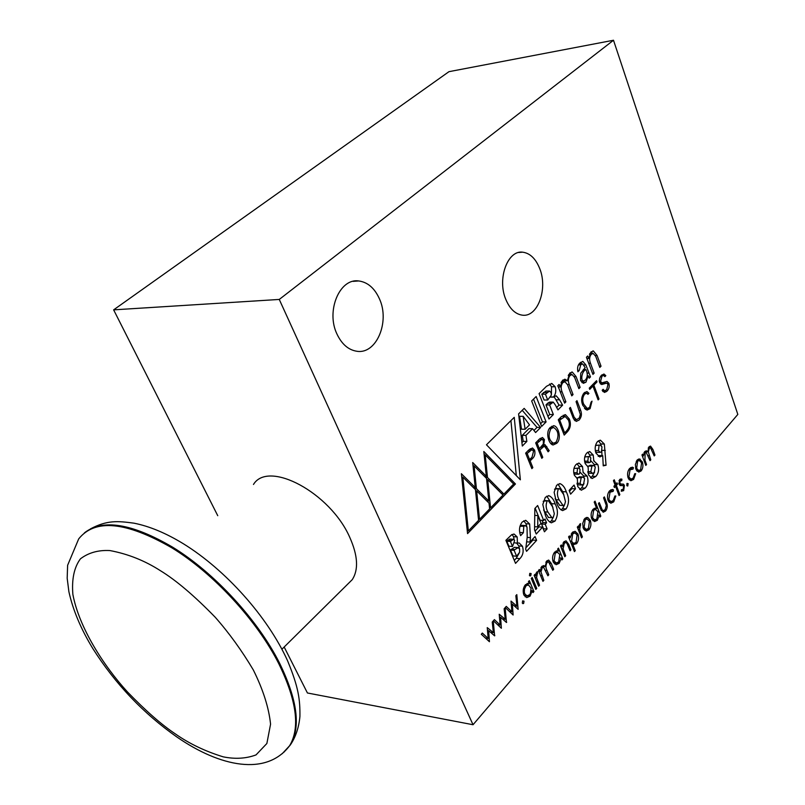 <?xml version="1.0" encoding="UTF-8"?>
<svg xmlns="http://www.w3.org/2000/svg" width="805" height="805" viewBox="0 0 805 805"><rect width="100%" height="100%" fill="white"/><g stroke="black" fill="none" stroke-linecap="round" stroke-linejoin="round"><path stroke-width="1.21" d="M379.457 298.866C390.113 321.799 376.458 354.431 357.007 351.282C348.485 350.024 341.793 344.248 336.923 333.964C325.814 310.982 339.67 277.997 358.718 280.955C367.694 282.173 374.607 288.14 379.457 298.866M539.732 268.618C548.054 288.955 537.66 317.462 522.415 315.178C515.321 314.181 509.756 308.858 505.721 299.198C497.077 278.812 507.643 249.983 522.616 252.176C530.022 253.152 535.728 258.636 539.732 268.618M347.307 584.531L352.228 579.67C358.698 569.729 357.893 555.661 349.813 537.468C330.372 492.68 268.327 459.766 253.474 484.459M613.501 40.25L279.265 299.44L473.038 724.731L737.823 414.424L613.501 40.25L448.959 71.675L113.636 309.855L217.753 515.693M517.172 536.955L517.414 543.113L519.175 542.983L522.435 546.223C523.904 551.184 523.049 555.329 519.879 558.64L515.542 563.369L505.892 540.316L511.739 534.651L514.184 534.107L517.172 536.955L513.53 536.663L512.03 534.5M555.158 503.88C558.217 509.927 558.157 515.673 554.977 521.107L551.375 522.827C548.648 521.68 546.605 519.034 545.257 514.888L542.801 504.463L545.327 497.309L548.919 495.689C551.727 496.916 553.81 499.643 555.158 503.88L551.536 503.658L553.045 508.036M569.135 490.406L574.056 485.073L575.525 488.816L570.604 494.159L569.135 490.406M577.356 478.643L574.367 475.252C573.039 471.026 573.583 467.453 576.018 464.525L579.137 463.106L582.528 466.568L583.092 472.444L587.237 476.158C588.666 480.947 587.982 484.932 585.165 488.102L581.28 490.225L577.718 486.502L577.356 478.643M595.931 453.054C594.553 448.586 595.076 444.763 597.491 441.573L600.48 440.244L604.344 444.048L606.064 465.26L603.237 465.843L602.724 455.66L599.755 456.968L595.931 453.054M529.811 573.351L531.129 573.573L530.767 575.666L530.032 575.978L529.459 575.444L529.811 573.351M531.28 578.473L532.186 577.467L536.724 588.395L535.828 589.401L531.28 578.473M536.623 577.638L539.531 585.225L538.636 586.231L534.117 575.313L535.013 574.307L535.677 575.917L536.714 572.124L537.649 571.631L536.623 577.638L535.013 577.477M542.178 567.988L540.96 571.872L543.848 580.355L542.962 581.351L538.465 570.453L539.36 569.457L540.145 571.359L541.785 566.468L543.788 565.563L545.166 566.539L546.726 560.954L548.678 560.079L551.264 563.419L553.659 569.296L552.783 570.282L548.557 561.799L547.118 562.464C545.589 565.13 545.559 567.837 547.038 570.584L548.769 574.8L547.893 575.796L543.606 567.334L540.869 567.857M553.186 561.88C552.039 558.187 552.532 554.927 554.655 552.109L557.513 550.781L558.418 551.103L557.603 549.091L558.479 548.125L562.836 558.942L561.971 559.918L561.226 558.046L559.173 563.349L556.104 564.697L553.186 561.88M579.67 529.448L582.387 536.905L581.552 537.851L577.306 527.104L578.151 526.158L578.775 527.748L579.751 524.105L580.626 523.663L579.67 529.448L578.191 529.338M590.296 520.342C591.413 523.944 590.971 527.084 588.958 529.771L586.181 531.069L583.283 528.211L582.719 523.351L584.621 518.682L587.892 517.565L590.296 520.342L588.938 520.251M604.374 496.896L606.356 502.079C607.795 505.419 607.534 508.398 605.581 511.024L603.187 512.252L600.409 508.619L598.447 503.517L599.262 502.602L602.251 509.897L603.307 510.601L605.088 509.706L606.316 505.48L603.569 497.802L604.374 496.896M615.825 495.991L613.712 501.857L610.824 503.236L608.057 500.499C606.97 496.705 607.483 493.475 609.606 490.798L612.444 489.44L613.541 489.953L613.128 491.382L610.039 492.177L608.822 499.472L610.955 501.616L613.229 500.539L614.889 496.021L615.825 495.991M615.553 486.28L614.416 487.548L613.923 486.25L615.06 484.972L613.44 480.686L614.245 479.8L615.855 484.087L616.992 482.819L617.485 484.117L616.348 485.385L619.85 494.662L619.055 495.558L615.553 486.28L613.963 486.2M621.671 485.636L620.021 485.445L619.105 484.137L619.699 479.539L621.219 479.005L621.913 479.206L621.712 480.716L620.182 480.837L619.88 483.201L620.826 484.026L623.503 484.157L624.408 485.455L623.674 490.617L621.299 491.251L621.46 489.692L623.151 489.37L623.644 486.391L622.778 485.556L620.263 485.566M627.065 483.382L628.232 483.765L627.407 486.039L626.783 485.405L627.065 483.382M635.658 473.672L633.605 479.408L630.879 480.726L628.131 477.979C627.075 474.226 627.578 471.046 629.631 468.45L632.338 467.152L633.444 467.685L633.042 469.084L630.053 469.808L628.876 476.983L630.989 479.136L633.143 478.11L634.753 473.692L635.658 473.672M642.36 461.939C643.386 465.441 642.974 468.45 641.122 470.945L638.707 472.102L635.88 469.204L635.366 464.505L637.127 460.088L639.512 458.981L642.36 461.939L641.172 461.889M532.568 428.693L525.947 435.384L526.862 441.432L522.314 446.04L518.591 413.891L524.166 408.377L540.648 427.445L535.607 432.557L532.568 428.693L528.925 428.632L522.304 435.294L525.947 435.384M531.662 400.96L536.15 396.523L546.092 421.921L541.664 426.409L531.662 400.96M555.41 405.066L553.256 402.108L549.614 404.925L553.357 414.555L548.98 419.002L539.078 393.625L546.484 386.309L551.908 383.512L555.138 386.762C556.346 390.737 555.802 394.148 553.518 396.966L556.215 395.819L559.576 399.793L562.625 405.146L557.946 409.906L555.41 405.066M559.415 389.62L557.785 385.776L559.133 384.438L560.26 386.984L562.433 380.423L565.13 379.286L567.394 380.765L569.628 373.248L572.264 372.031L576.048 376.549L580.133 387.386L578.875 388.664L574.649 377.475L572.073 374.567L570.031 375.492C568.129 378.008 567.867 381.037 569.246 384.569L573.049 394.581L571.771 395.869L567.505 384.639L564.909 381.731L562.836 382.667C560.914 385.213 560.652 388.262 562.041 391.804L565.885 401.836L564.607 403.144L559.415 389.62M580.737 373.228L585.185 367.674L582.599 363.86L580.707 364.836L579.258 370.431L577.91 371.779C577.094 367.885 577.799 364.927 580.013 362.914L582.921 361.475L585.879 364.937L590.478 376.901L589.2 378.199L588.203 375.704L585.99 382.164L583.353 383.331L580.496 380.363L580.737 373.228M595.72 356.343L593.184 353.435L591.252 354.311C589.401 356.766 589.149 359.744 590.488 363.246L594.16 373.158L592.933 374.406L586.412 357.249L587.7 355.971L588.777 358.487L590.86 352.107L593.365 350.94L597.079 355.458L601.033 366.195L599.806 367.432L595.72 356.343M483.825 451.504L515.452 483.976L467.554 533.614L461.396 473.732L475.242 487.508L472.696 462.533L486.321 476.308L483.825 451.504M520.362 479.81L486.472 444.783L514.244 417.332L520.362 479.81M531.904 459.092L530.143 460.893L532.84 467.625L531.864 468.641L525.635 453.124L528.392 450.317L532.477 447.983L534.601 450.136C535.486 453.919 534.59 456.898 531.904 459.092L530.193 459.031M546.464 448.989L544.361 446.05L539.853 449.985L542.761 457.331L541.795 458.327L535.667 442.881L539.199 439.268L542.469 437.497L544.432 439.6L543.687 445.074L544.975 444.642L549.201 450.649L548.094 451.796L546.464 448.989M556.668 443.344L553.105 444.984C548.477 444.28 545.186 431.52 550.419 427.354L553.941 425.754C558.579 426.449 561.85 439.138 556.668 443.344L554.041 443.273M564.204 435.082L558.278 419.777L561.105 416.889L565.472 414.696L569.397 419.053C571.258 424.185 570.463 428.562 567.012 432.174L564.204 435.082M579.147 420.019L576.239 421.407L573.261 418.228L569.467 408.336L570.403 407.39L574.166 417.252L576.551 419.737L579.308 417.956L580.314 414.404L576.058 401.604L576.974 400.669L580.717 410.52C582.025 414.052 581.502 417.211 579.147 420.019M584.138 392.91L586.946 391.542L588.938 393.353L587.962 394.349L586.604 393.202L584.611 394.168C582.448 397.308 582.166 400.679 583.746 404.271L587.288 408.497L589.602 407.421L591.051 402.158L592.017 401.152L590.075 408.678L586.976 410.117L582.77 405.287C580.918 400.638 581.381 396.513 584.138 392.91M593.849 385.162L598.99 398.998L598.115 399.904L592.943 386.088L589.713 389.389L589.24 388.131L596.535 380.685L596.998 381.942L593.849 385.162L592.138 385.172M601.878 376.509L600.57 381.49L601.969 382.838L607.01 381.439L608.872 383.301C609.707 386.631 608.962 389.348 606.658 391.461L604.444 392.427L602.18 390.264L603.136 389.288L604.595 390.858L606.688 389.711L607.976 384.398L606.668 383.11L601.677 384.538L599.685 382.657L599.312 380.916L599.705 378.068L601.315 375.361L603.971 374.023L605.823 375.683L604.877 376.66L603.74 375.512L600.429 376.519M645.137 452.963L644.946 460.168L646.546 464.555L645.791 465.411L641.957 454.956L642.722 454.101L643.396 455.922L644.805 451.525L646.365 450.81L647.693 451.857L649.041 446.795L650.531 446.101L652.915 449.442L654.958 455.077L654.213 455.922L650.47 447.701L649.373 448.234L648.327 451.917L650.772 459.806L650.017 460.651L646.234 452.44L643.93 452.923M591.695 518.692C590.608 515.069 591.071 511.91 593.084 509.233L595.65 508.076L596.666 508.468L594.201 502.068L595.026 501.153L600.802 516.136L599.987 517.062L599.272 515.22L597.34 520.312L594.583 521.549L591.695 518.692M576.601 543.697L572.939 544.733L575.283 550.63L574.438 551.596L568.572 536.855L569.427 535.909L570.222 537.901L572.154 532.588L575.092 531.29L577.98 534.077C579.117 537.71 578.654 540.92 576.601 543.697L573.965 543.486M563.067 548.809L565.663 555.752L564.808 556.728L560.461 545.911L561.327 544.945L562.111 546.907L563.923 541.775L566.036 540.829L568.722 544.331L570.916 549.835L570.071 550.791L566.962 543.385L565.835 542.49L564.305 543.274L563.067 548.809L561.568 548.678M523.834 594.804C522.626 591.071 523.139 587.731 525.363 584.792L528.432 583.384L529.288 583.675L528.432 581.643L529.338 580.636L533.896 591.574L533.001 592.591L532.216 590.699L530.082 596.163L526.752 597.592L523.834 594.804M522.636 600.872L524.015 601.164L523.693 603.368L522.958 603.68L522.314 603.076L522.636 600.872M518.138 609.345L512.372 604.132L513.117 615.01L505.258 607.513L506.265 606.386L511.92 611.79L511.004 601.094L516.941 606.145L515.844 595.7L516.81 594.623L518.138 609.345M506.476 622.486L500.619 617.294L501.364 628.252L493.385 620.766L494.401 619.629L500.147 625.022L499.221 614.245L505.258 619.276L504.141 608.761L505.127 607.664L506.476 622.486M494.622 635.859L488.665 630.677L489.43 641.716L481.299 634.249L482.346 633.082L488.192 638.466L487.246 627.618L493.374 632.629L492.247 622.034L493.244 620.917L494.622 635.859M588.133 467.001L585.195 463.61C583.887 459.414 584.43 455.861 586.815 452.984L589.854 451.595L593.225 455.067L593.778 460.903L597.853 464.626C599.262 469.396 598.588 473.33 595.821 476.459L592.027 478.532L588.485 474.799L588.133 467.001M566.287 491.845C569.306 497.872 569.246 503.578 566.116 508.931L562.615 510.612C559.898 509.474 557.885 506.828 556.557 502.672L554.142 492.318L556.627 485.244L560.119 483.664C562.896 484.882 564.959 487.609 566.287 491.845L562.675 491.654L563.903 495.125M544.442 531.793L542.55 527.144L536.241 534.017L534.55 529.871L534.842 508.519L537.649 505.52L543.687 520.463L545.015 519.014L546.545 522.797L545.216 524.246L547.098 528.895L544.442 531.793M525.685 549.272L527.215 537.177L527.034 527.215L525.403 525.574L523.783 526.289L523.371 532.699L520.624 535.657C518.722 530.515 519.265 525.957 522.234 521.982L525.876 520.392L529.64 523.995L530.445 537.639L529.982 542.087L535.053 536.563L536.613 540.356L526.551 551.345L525.685 549.272M284.175 647.019L307.43 692.984L473.038 724.731M279.265 299.44L113.636 309.855M522.435 546.223L518.802 545.911L516.599 543.043M517.414 543.113L514.848 542.902M514.154 539.722L513.53 536.663M519.879 558.64L516.236 558.298L514.304 560.401M518.802 545.911L519.517 548.819M519.255 552.955L516.236 558.298M554.977 521.107L551.355 520.855L549.795 522.143M553.508 516.87L551.355 520.855M546.796 496.122L551.536 503.658M571.57 487.77L571.912 488.635L575.525 488.816M571.912 488.635L569.467 491.281M585.165 488.102L581.562 487.921L579.741 489.521M587.237 476.158L583.635 475.997L584.138 477.697M584.007 483.604L581.562 487.921M580.304 472.384L583.635 475.997M583.092 472.444L583.655 472.495M582.528 466.568L578.916 466.427L579.459 468.45M577.014 463.65L578.916 466.427M598.447 440.758L600.761 443.958L604.344 444.048M602.724 455.66L599.131 455.539L598.206 456.344M606.064 465.26L603.197 465.149M601.788 451.364L601.999 455.64M600.761 443.958L601.234 445.598M529.499 575.535L530.767 575.666M531.129 573.573L529.74 573.432M535.345 588.244L536.724 588.395M538.163 585.074L539.531 585.225M537.096 573.663L535.969 573.552M537.639 573.341L536.09 573.19M535.677 575.917L534.309 575.776M542.49 580.214L543.848 580.355M548.769 574.8L547.43 574.669M542.288 566.267L542.419 567.213M547.118 562.464L545.85 562.343M553.659 569.296L552.331 569.165M546.655 561.045L546.998 561.649M545.166 566.539L542.017 566.237M540.145 571.359L538.787 571.218M556.255 550.912L558.418 551.103M559.173 563.349L555.561 563.017L554.524 563.913M561.226 558.046L560.28 557.966M562.836 558.942L561.538 558.831M556.134 550.972L556.658 552.28M581.14 536.804L582.387 536.905M580.113 525.605L579.037 525.534M580.616 525.323L579.137 525.212M578.775 527.748L577.527 527.657M588.958 529.771L585.356 529.499L584.571 530.233M585.366 517.987L586.181 519.014M587.892 517.565L586.422 517.474M602.221 510.531L605.581 511.024M606.356 502.079L605.179 502.008M602.251 509.897L600.912 509.817M613.712 501.857L610.13 501.646L609.264 502.451M608.822 499.472L607.725 499.412M610.039 492.177L608.681 492.107M613.541 489.953L610.804 489.812M619.85 494.662L618.703 494.602M616.348 485.385L614.758 485.314M617.485 484.117L615.895 484.036M615.855 484.087L614.708 484.026M623.674 490.617L621.38 490.497M624.408 485.455L620.907 485.465M623.503 484.157L619.931 483.996L620.846 485.284M620.464 483.916L619.005 483.845M619.88 483.201L618.844 483.151M620.182 480.837L619.005 480.786M621.913 479.206L620.222 479.126M626.954 485.737L627.96 485.787M628.232 483.765L626.854 483.704M633.605 479.408L630.043 479.247L629.319 479.941M628.876 476.983L627.82 476.942M630.053 469.808L628.715 469.758M633.444 467.685L630.667 467.574M641.122 470.945L637.117 471.247M637.53 459.685L638.204 460.53M640.136 459.162L638.446 459.112M526.862 441.432L523.22 441.331L522.304 435.294M533.957 430.464L537.015 427.385L540.648 427.445M537.015 427.385L522.214 410.309M521.922 442.649L523.22 441.331M546.092 421.921L542.459 421.87L533.524 399.119M540.618 423.732L542.459 421.87M549.614 404.925L545.981 404.905L547.621 403.255L549.624 402.087L553.025 402.108M556.627 407.531L559.002 405.126L562.625 405.146M559.002 405.126L555.953 399.783L559.576 399.793M555.953 399.783L554.051 396.684M550.469 397.107L553.578 397.107M550.57 396.966L553.518 396.966M551.415 394.319L551.516 386.782L549.563 384.005M547.933 416.326L549.724 414.515L553.357 414.555M549.724 414.515L545.981 404.905M564.104 401.836L565.885 401.836M571.288 394.581L573.049 394.581M564.889 381.731L564.788 380.795M578.393 387.396L580.133 387.386M571.51 374.567L570.141 372.796M562.967 379.96L563.772 380.795L567.394 380.765M558.318 386.994L560.26 386.984M558.308 386.964L560.189 386.953M581.894 382.627L583.333 380.896M587.258 376.056L588.193 376.046M588.203 375.704L587.268 375.714L588.163 375.744M588.686 376.911L590.478 376.901M587.036 373.148L588.928 373.128M584.007 364.967L585.879 364.937M581.804 363.87L580.727 362.28M577.638 370.451L579.258 370.431M599.363 366.215L601.033 366.195M591.242 351.755L592.53 353.445M586.946 358.527L588.777 358.487M586.936 358.497L588.707 358.456M592.47 373.178L594.16 373.158M513.52 483.875L515.452 483.976M501.938 493.988L503.92 494.099L487.488 477.486L485.214 454.855L484.157 454.815M484.328 476.218L486.321 476.308M473.179 487.397L475.242 487.508M516.317 475.634L510.923 420.623M528.734 460.842L530.143 460.893M532.84 467.625L531.431 467.564M530.767 449.582L530.213 448.707M539.853 449.985L538.465 449.945M547.269 450.599L549.201 450.649M542.912 446.01L542.5 445.366M542.731 445.044L543.687 445.074M542.761 445.004L543.677 445.034M540.638 439.138L540.185 438.343M541.383 457.28L542.761 457.331M552.995 427.455L551.767 426.268M551.646 444.38L553.045 443.253M564.446 416.437L563.238 415.199M574.76 420.663L575.756 419.727M579.439 410.51L580.717 410.52M572.878 417.242L574.166 417.252M587.087 393.353L588.938 393.353M585.265 393.202L584.732 392.367M585.497 409.483L586.624 408.487M597.773 398.988L598.99 398.998M595.287 381.952L596.998 381.942M591.232 386.098L592.943 386.088M605.199 383.12L604.575 382.063M604.233 375.704L605.823 375.683M602.13 375.533L601.768 374.939M600.51 384.005L606.306 383.12M602.955 391.582L603.619 390.858M645.459 464.515L646.546 464.555M650.772 459.806L649.685 459.766M644.775 451.766L644.835 452.4M649.373 448.234L648.216 448.194M654.958 455.077L653.891 455.046M647.693 451.857L644.614 451.766M643.396 455.922L642.299 455.892M594.231 508.317L596.666 508.468M592.993 520.765L593.919 519.869M597.34 520.312L593.748 520.07M599.272 515.22L598.377 515.16M600.802 516.136L599.604 516.065M594.281 508.317L594.734 509.495M574.015 550.519L575.283 550.63M572.939 544.733L571.671 544.633M571.6 544.472L573.683 543.456L571.58 541.322L572.677 533.916L574.941 532.9L577.135 535.033L576.058 542.399L573.673 543.456L571.117 543.254M577.98 534.077L576.551 533.967M573.905 532.819L573.059 531.773M570.222 537.901L568.944 537.8M564.365 555.641L565.663 555.752M564.305 543.274L562.987 543.164M570.916 549.835L569.638 549.724M563.973 541.715L564.355 542.369M562.111 546.907L560.813 546.796M527.245 583.464L529.288 583.675M526.379 595.821L525.172 596.817M530.082 596.163L527.708 595.891M532.216 590.699L531.23 590.588M533.896 591.574L532.518 591.423M527.074 583.524L527.647 584.903M522.385 603.217L523.693 603.368M524.015 601.164L522.546 600.993M512.372 604.132L511.256 604.002M516.941 606.145L514.244 605.823M511.92 611.79L509.424 611.488M500.619 617.294L499.472 617.153M506.677 622.275L506.154 622.205M505.258 619.276L502.451 618.924M500.147 625.022L497.55 624.68M488.665 630.677L487.498 630.516M494.823 635.638L494.28 635.558M493.374 632.629L490.456 632.237M488.192 638.466L485.485 638.093M595.821 476.459L592.228 476.298L590.498 477.828M597.853 464.626L594.261 464.495L594.724 466.025M594.623 472.072L592.228 476.298M591.021 460.883L594.261 464.495M593.778 460.903L594.291 460.953M593.225 455.067L589.622 454.956L590.135 456.848M587.741 452.169L589.622 454.956M566.116 508.931L562.494 508.71L561.035 509.937M564.607 504.785L562.494 508.71M557.996 484.117L562.675 491.654M542.55 527.144L538.927 526.873L535.043 531.089M547.098 528.895L543.254 528.855M545.216 524.246L541.584 523.985L543.466 528.623M546.545 522.797L542.912 522.546L541.584 523.985M542.027 520.342L542.912 522.546M543.687 520.463L540.054 520.211L535.174 508.166M536.613 540.356L532.97 540.054L525.876 547.792M532.628 539.209L532.97 540.054M529.982 542.087L526.631 541.805M529.64 523.995L525.997 523.733L526.842 526.792M523.743 520.785L525.997 523.733M523.371 532.699L519.728 532.417M523.783 526.289L519.939 526.269M525.152 525.564L521.761 525.313L520.141 526.027M512.533 546.514L508.891 546.192L506.788 541.171L509.827 539.038L513.469 539.34L514.626 540.487L512.533 546.514L510.43 541.473L513.469 539.34M516.599 556.235L512.946 555.903L510.491 550.026L514.506 547.299L518.148 547.611L519.617 549.05L519.607 552.24L516.599 556.235L514.133 550.348L514.798 549.634L511.155 549.312M548.507 517.454L543.596 509.978M543.194 501.394L544.784 500.559L548.145 500.76M573.935 468.47L578.543 468.067M575.072 474.125L573.844 473.471M576.954 478.462L579.359 476.812L582.629 476.952M578.423 484.841L577.094 484.248M596.817 452.289L595.489 451.615M595.559 445.356L599.977 445.044M521.489 429.196L519.547 416.286L523.2 416.326L529.509 424.879L525.132 429.266L521.489 429.196M541.805 394.178L545.438 394.178L549.604 391.039L551.053 392.629L551.365 395.084L547.702 400.015L544.069 400.005L541.805 394.178L545.971 391.049L549.322 391.039M584.772 456.888L589.28 456.516M585.849 462.553L584.712 462M587.72 466.809L590.035 465.25L593.295 465.371M589.169 473.219L587.902 472.696M559.717 505.309L555.138 498.607M554.524 489.259L556.014 488.514L559.374 488.685M506.788 541.171L510.43 541.473M510.491 550.026L514.133 550.348M514.798 549.634L518.148 547.611M543.415 501.123L548.406 500.77L552.532 506.717L554.323 513.771L553.347 517.072L551.888 517.685L547.933 512.071C545.911 508.549 545.619 504.977 547.038 501.344M544.301 511.829L547.933 512.071M573.935 468.5L578.755 468.067L580.083 469.476L579.58 473.783L578.443 474.276L577.024 472.807L577.527 468.641M573.713 472.666L577.024 472.807M577.577 477.617L581.18 477.778L582.961 476.973L584.631 478.603L583.595 484.127L581.733 485.002L580.103 483.392L581.18 477.778M576.974 483.242L580.103 483.392M595.539 445.447L600.228 445.054L601.979 446.866L601.446 451.826L600.158 452.39L598.477 450.619L595.277 450.528M598.477 450.619L599.061 445.537M553.8 553.307L557.603 552.361L559.807 554.534L558.67 561.991L556.285 563.027L554.071 560.914L555.209 553.427M552.834 560.803L554.071 560.914M583.746 519.909L587.227 519.084L589.471 521.278L588.435 528.462L586.271 529.448L584.118 527.285L585.134 520M582.951 527.195L584.118 527.285M636.262 461.346L639.412 460.571L641.605 462.805L640.639 469.667L638.757 470.543L636.654 468.349L637.6 461.386M635.608 468.309L636.654 468.349M519.477 416.356L523.2 416.326M525.132 429.266L523.129 416.396M547.702 400.015L545.438 394.178M583.323 369.606L585.889 369.565C587.851 373.419 587.72 376.921 585.507 380.041L583.665 380.896C580.566 381.812 581.331 371.477 585.889 369.565M475.574 490.778L476.641 490.839L489.027 503.145L489.611 508.911L479.539 519.336L478.472 519.255M479.539 519.336L476.641 490.839M461.738 477.063L462.825 477.113L475.453 489.661L478.583 520.322L468.359 530.908L467.262 530.827M468.359 530.908L462.825 477.113M485.496 477.395L487.488 477.486M485.214 454.855L513.65 484.016L503.92 494.099M486.653 479.579L487.709 479.629L502.994 495.055L490.557 507.925L487.709 479.629M489.5 507.864L490.557 507.925M486.753 500.891L488.816 501.012L476.419 488.685L474.366 488.575M473.028 465.853L474.105 465.894L486.542 478.452L488.816 501.012M476.419 488.685L474.105 465.894M528.221 459.554L529.63 459.605L527.144 453.406L525.735 453.366M527.144 453.406L532.014 449.623L533.544 451.223L532.025 457.149L529.63 459.605M543.385 440.667L543.305 444.078L539.34 448.707L537.146 443.173L542.017 439.178L543.385 440.667M535.768 443.132L537.146 443.173M537.961 448.667L539.34 448.707M550.922 428.632L553.548 427.465C558.368 430.514 559.234 435.384 556.175 442.076L553.518 443.263C548.708 440.214 547.833 435.334 550.922 428.632L549.402 428.602M568.4 420.079C570.031 424.024 569.487 427.556 566.75 430.675L564.647 432.849L559.717 420.089L565.13 416.437L568.4 420.079M559.475 418.55L561.186 418.58M558.388 420.069L559.717 420.089M563.329 432.818L564.647 432.849M592.228 510.451L595.75 509.555L597.944 511.759L596.867 518.973L594.704 519.919L592.52 517.776L593.607 510.531M591.373 517.706L592.52 517.776M571.278 533.816L572.677 533.916M570.312 541.222L571.58 541.322M524.498 585.98L528.523 585.004L531.069 588.203L530.435 593.456L529.549 594.784L526.983 595.891L524.749 593.798L524.317 592.158L524.468 589.119L525.937 586.131M523.441 593.657L524.749 593.798M584.752 456.958L589.491 456.526L590.81 457.934L590.327 462.201L589.22 462.684L587.801 461.215L588.304 457.079M584.561 461.094L587.801 461.215M588.294 466.045L591.896 466.175L593.627 465.391L595.287 467.031L594.271 472.495L592.46 473.36L590.83 471.74L591.896 466.175M587.761 471.609L590.83 471.74M554.685 489.068L559.626 488.695L563.711 494.632L565.472 501.656L564.506 504.916L563.087 505.52L559.183 499.905C557.191 496.393 556.909 492.841 558.308 489.259M555.561 499.694L559.183 499.905M537.71 526.933L537.871 515.582L541.02 523.351L537.71 526.933L534.59 526.701M537.871 515.582L534.741 515.371M84.414 532.87C102.597 518.662 131.99 523.421 172.592 547.159C214.17 572.526 257.882 619.92 279.526 663.058C297.417 699.857 301 727.187 290.263 745.048L283.903 752.222M282.233 753.711L289.589 745.762C300.315 727.901 296.723 700.571 278.822 663.773C257.147 620.625 213.416 573.21 171.827 547.813C126.023 521.479 94.97 518.511 78.679 538.917L67.62 565.271L67.177 578.252L68.898 591.756C73.014 610.26 81.013 629.238 92.917 648.699C115.346 683.988 143.35 713.431 176.919 737.028M605.32 450.448L602.19 450.357M538.012 581.562L536.643 581.421M541.966 575.776L540.608 575.635M547.038 570.584L545.699 570.453M551.264 563.419L549.906 563.289M580.969 533.302L579.721 533.202M601.164 507.553L599.967 507.482M547.621 403.255L551.254 403.275M551.516 386.782L555.138 386.762M560.25 391.814L562.041 391.804M560.964 382.677L562.836 382.667M567.485 384.579L569.246 384.569M568.229 375.502L570.031 375.492M574.257 376.569L576.048 376.549M582.377 382.194L585.99 382.164M578.533 364.876L580.707 364.836M590.488 363.246L588.787 363.276M589.421 354.351L591.252 354.311M595.358 355.488L597.079 355.458M532.87 450.086L534.601 450.136M540.809 447.198L542.52 447.238M545.146 446.614L546.837 446.664M542.731 439.56L544.432 439.6M565.331 432.144L567.012 432.174M567.938 419.033L569.397 419.053M586.473 408.648L590.075 408.678M582.418 404.271L583.746 404.271M583.132 394.168L584.611 394.168M608.872 383.301L607.222 383.311M599.383 381.49L600.57 381.49M601.888 383.381L605.481 383.361M603.066 391.472L606.658 391.461M644.946 460.168L643.859 460.128M649.293 455.751L648.216 455.721M652.915 449.442L651.829 449.411M564.094 551.858L562.806 551.747M568.722 544.331L567.404 544.22M530.445 537.639L527.195 537.378M511.306 540.537L507.663 540.236M543.526 392.468L547.159 392.468M527.818 450.901L529.539 450.961M537.609 440.899L539.33 440.939M175.571 734.059C161.755 724.872 145.745 710.855 127.552 692.028C103.362 665.594 78.94 627.095 72.873 594.392C71.635 579.208 74.141 567.354 80.42 558.841C88.49 552.703 98.321 549.946 109.903 550.56C128.005 553.951 144.86 560.683 160.487 570.735C176.064 580.254 194.317 595.77 215.247 617.274C229.173 633.092 241.852 650.641 253.313 669.941C263.094 689.593 268.85 707.676 270.571 724.178L266.868 743.488L256.03 754.909C246.109 758.612 235.181 759.256 223.247 756.851C205.315 751.347 189.427 743.75 175.571 734.059M513.63 534.057L514.184 534.107M548.396 495.659L548.919 495.689M578.604 463.086L579.137 463.106M599.896 440.224L600.48 440.244M541.292 567.112L543.435 567.314M546.253 561.578L548.376 561.779M601.234 510.471L603.307 510.601M608.52 501.485L610.955 501.616M609.476 490.949L611.941 491.07M619.991 485.425L622.436 485.536M619.035 483.946L620.826 484.026M619.136 480.424L620.836 480.505M628.625 479.035L630.989 479.136M629.45 468.671L631.845 468.762M551.908 383.512L551.133 383.512M564.486 381.731L561.407 381.761M571.651 374.567L568.642 374.607M572.264 372.031L571.731 372.041M565.13 379.286L564.506 379.286M582.921 361.475L582.397 361.485M582.287 363.86L579.137 363.92M592.762 353.445L589.813 353.506M593.365 350.94L592.832 350.95M544.361 446.05L541.966 445.98M553.941 425.754L553.297 425.744M565.472 414.696L564.798 414.696M576.551 419.737L573.995 419.707M587.288 408.497L584.48 408.477M586.271 393.202L583.867 393.202M601.969 382.838L599.755 382.848M603.478 375.512L601.144 375.543M604.595 390.858L602.462 390.858M353.033 281.358L358.718 280.955M518.682 252.498L522.616 252.176M644.201 452.38L646.033 452.43M648.468 447.64L650.279 447.691M563.5 542.298L565.663 542.479M589.31 451.585L589.854 451.595M559.576 483.634L560.119 483.664M525.313 520.352L525.876 520.392M352.228 579.67L281.931 649.233M548.255 517.444L551.888 517.685M574.83 474.115L578.443 474.276M578.131 484.831L581.733 485.002M596.565 452.279L600.158 452.39M554.655 552.109L557.231 552.331M553.629 562.775L556.285 563.027M584.43 518.893L586.895 519.064M583.796 529.267L586.271 529.448M636.805 460.48L639.059 460.561M636.483 470.452L638.757 470.543M580.727 380.916L583.665 380.896M529.177 449.532L531.733 449.613M539.35 439.107L542.017 439.178M550.368 427.405L553.045 427.455M550.419 443.183L553.518 443.263M561.608 416.396L564.577 416.437M592.963 509.384L595.388 509.535M592.198 519.748L594.704 519.919M572.073 532.689L574.629 532.88M525.474 584.672L528.171 584.963M524.206 595.579L526.983 595.891M585.617 462.553L589.22 462.684M588.858 473.209L592.46 473.36M559.475 505.299L563.087 505.52M90.512 528.855C107.226 520.04 117.621 520.976 133.962 523.169C149.468 526.239 165.921 533.101 183.339 543.737C225.481 569.698 267.773 616.871 287.546 660.714C298.564 687.259 300.124 699.495 299.923 716.48C298.866 727.609 295.646 737.139 290.263 745.048L289.589 745.762C266.385 776.423 220.087 766.813 177.211 737.219"/></g></svg>
